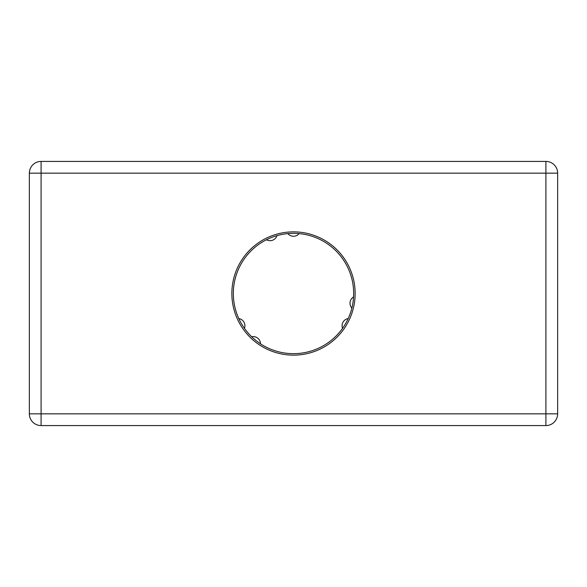 <?xml version="1.0" encoding="UTF-8"?>
<svg xmlns="http://www.w3.org/2000/svg" width="587" height="587" viewBox="0 0 587 587"><rect width="100%" height="100%" fill="white"/><g stroke="black" fill="none" stroke-linecap="round" stroke-linejoin="round"><path stroke-width="0.88" d="M353.668 293.5A60.168 60.168 0 0 1 263.416 345.604A60.168 60.168 0 0 1 263.416 241.396A60.168 60.168 0 0 1 353.668 293.5M293.5 231.865A61.635 61.635 0 0 1 346.88 324.317A61.635 61.635 0 0 1 240.12 324.317A61.635 61.635 0 0 1 293.5 231.865M41.09 161.425A11.74 11.74 0 0 0 29.35 173.165L29.35 413.835A11.74 11.74 0 0 0 41.09 425.575L545.91 425.575A11.74 11.74 0 0 0 557.65 413.835L557.65 173.165A11.74 11.74 0 0 0 545.91 161.425L41.09 161.425L41.09 173.165L557.65 173.165M29.35 173.165L41.09 173.165L41.09 413.835L29.35 413.835M41.09 425.575L41.09 413.835L545.91 413.835L545.91 425.575M545.91 161.425L545.91 413.835L557.65 413.835M348.208 318.55A7.338 7.338 0 0 0 342.544 328.353M353.572 296.941A7.338 7.338 0 0 0 351.862 308.131M244.456 328.353A7.338 7.338 0 0 0 238.792 318.55M260.489 343.799A7.338 7.338 0 0 0 251.647 336.725A7.338 7.338 0 0 1 260.489 343.799M287.843 233.597A7.338 7.338 0 0 0 299.157 233.597M266.447 239.76A7.338 7.338 0 0 0 276.991 235.644"/></g></svg>
